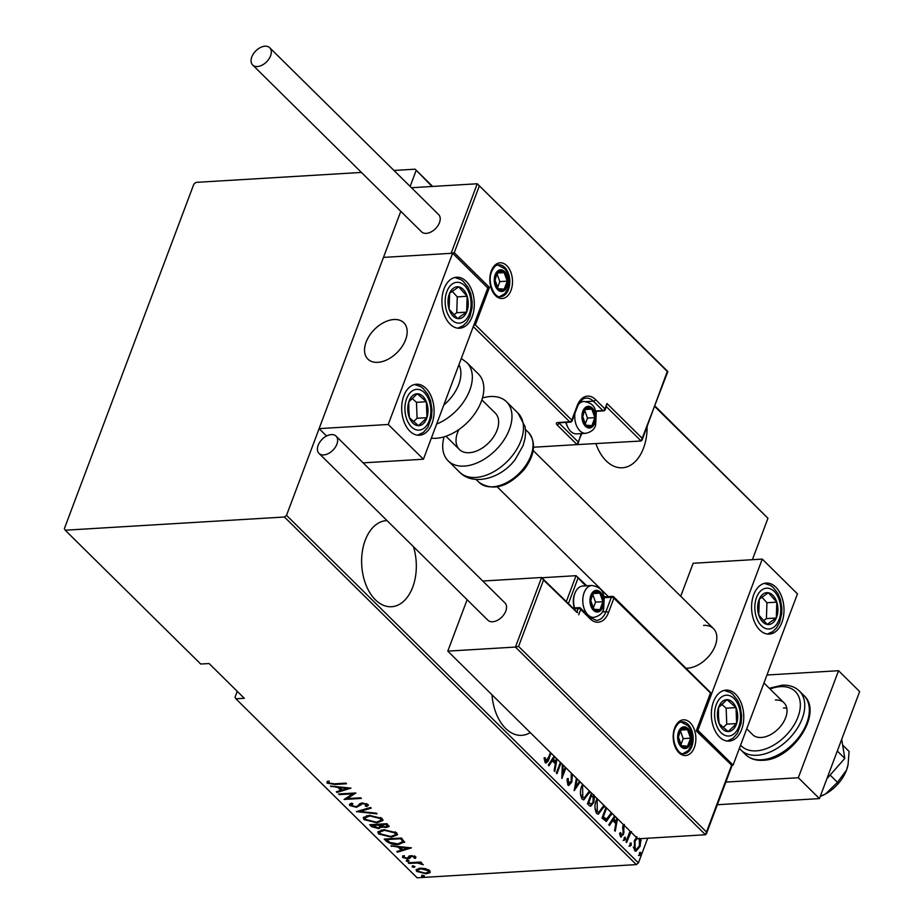 <?xml version="1.0" encoding="UTF-8"?>
<svg xmlns="http://www.w3.org/2000/svg" width="924" height="924" viewBox="0 0 924 924"><rect width="100%" height="100%" fill="white"/><g stroke="black" fill="none" stroke-linecap="round" stroke-linejoin="round"><path stroke-width="1.39" d="M492.007 694.802A43.116 27.281 86.6 0 0 505.601 728.412A43.116 27.281 86.6 0 0 521.771 735.331A43.116 27.281 86.6 0 0 530.272 732.593M387.064 520.616A43.116 27.281 86.6 0 0 386.382 520.651A43.116 27.281 86.6 0 0 362.231 552.24A43.116 27.281 86.6 0 0 375.398 599.815A43.116 27.281 86.6 0 0 391.568 606.733A43.116 27.281 86.6 0 0 413.467 546.708M595.922 443.739A43.116 27.281 86.6 0 0 606.179 460.857A43.116 27.281 86.6 0 0 622.349 467.775A43.116 27.281 86.6 0 0 647.112 426.726M237.249 691.337L235.019 697.285L235.897 698.798L417.128 877.8L636.336 864.598L284.442 517.013L286.521 515.326L400.797 211.319L319.103 428.632L326.565 436.001M640.967 838.634L640.078 846.407L635.966 851.235L634.592 850.646L634.395 840.782L636.971 836.67M631.011 832.108L626.622 842.445L625.987 841.822L630.018 831.115M624.023 825.201L623.596 834.36L620.512 836.74L619.646 833.344L620.558 832.512L621.621 835.25L620.639 835.308L622.938 833.806L623.388 824.578M621.286 837.075L620.512 836.74M611.977 813.305L606.398 821.424L601.986 818.11L606.017 807.414M594.606 796.141L593.728 802.656L590.667 806.248L589.42 805.693L587.468 803.764L591.487 793.069M580.191 781.9L574.197 790.667L576.414 778.181M577.107 778.863L575.64 787.133L579.498 781.219M561.007 762.958L556.987 773.665L556.352 773.041L560.383 762.335M563.097 765.026L562.739 773.908L565.28 767.174M565.904 767.798L561.884 778.505L562.312 764.24M551.062 753.141L549.33 757.761C548.544 761.191 547.158 762.808 545.148 762.635L544.201 758.731L545.125 757.668L545.922 760.764L548.764 756.941L550.427 752.517M546.003 763.005L545.148 762.635M545.922 760.764L544.941 760.822L545.922 760.764M286.521 515.326L638.426 862.901L647.689 838.23M752.39 559.701L767.96 518.283L654.723 406.445M432.028 186.475L415.176 169.184L393.982 170.466M410.141 186.44L416.054 170.709M556.999 758.997L554.781 771.482L554.088 770.801L555.336 763.801L552.263 760.764L548.995 765.765L548.302 765.084L554.134 756.167M572.372 774.185L571.817 782.016L568.826 785.458L567.844 785.054L567.186 778.782L568.168 778.447L568.583 783.136L569.334 783.436L567.602 783.206L571.194 781.369L571.263 773.088M590.032 791.625L583.829 799.837L582.085 799.11C579.949 794.802 579.914 790.297 581.947 785.596L582.524 784.21M604.562 805.982L598.348 814.183L596.615 813.455C594.479 809.147 594.432 804.642 596.477 799.941L597.054 798.555M617.475 818.733L615.257 831.219L614.564 830.537L615.811 823.538L612.739 820.5L609.47 825.502L608.777 824.82L614.61 815.904M624.116 838.16L625.34 837.225L625.386 839.408L624.162 840.343L624.116 838.16M629.96 843.935L631.184 843L631.231 845.183L630.006 846.118L629.96 843.935M639.443 853.291L640.655 852.355L640.702 854.538L639.477 855.474L639.443 853.291M361.423 172.43L195.969 182.386L193.878 184.084L64.345 528.701L65.223 530.214L284.442 517.013M425.56 868.652L429.741 870.593L429.752 872.776L426.01 873.792L416.666 871.378L416.077 869.854L420.328 868.179L425.56 868.652M430.318 872.094L427.951 872.545M408.212 862.785L420.836 862.023L421.471 862.646L419.612 862.762L423.308 864.691L417.544 863.016L408.835 863.409L408.212 862.785M415.835 856.848L415.465 858.373L413.94 858.003L414.264 856.929L411.804 856.282L409.54 858.465L407.842 858.835L402.598 857.472L402.748 855.832L404.354 856.19L404.135 857.368L407.149 858.211L409.413 856.017L411.111 855.659L415.835 856.848L415.465 858.373L415.869 857.299L414.599 856.987M413.94 858.003L414.564 856.121M411.168 855.659L409.54 858.465L409.944 857.391L408.246 857.761M403.904 857.01L403.003 856.398L402.598 857.472L402.748 855.832M404.354 856.19L404.135 857.368M407.842 858.835L409.413 856.017M404.654 841.822L398.625 844.49C394.375 845.067 390.332 844.005 386.475 841.314L384.211 839.073L401.49 838.033L404.608 842.411M382.086 826.229L378.852 828.643L371.633 826.657L369.681 824.728L386.96 823.688L389.085 826.495L386.313 827.534L381.82 826.945L381.774 827.534M356.41 811.63L370.536 807.461L371.229 808.142L359.829 811.503L376.322 813.178L377.015 813.859L356.41 811.63M339.2 794.628L338.577 794.005L355.856 792.965L347.124 798.613L360.741 797.793L361.376 798.417L344.098 799.456L352.795 793.808L339.2 794.628L339.454 793.947M334.407 783.829L345.899 783.136L346.535 783.76L334.869 784.464L327.108 783.136L327.327 781.277L329.048 781.577L328.921 783.078L334.407 783.829M328.759 782.859L327.512 782.074L327.108 783.136L327.327 781.277M329.048 781.577L328.69 782.593M65.223 530.214L200.704 664.033L209.101 663.536L244.294 698.29L235.897 698.798M350.958 788.126L336.994 792.446L336.301 791.764L340.829 790.424L337.757 787.398L330.515 786.047L350.958 788.126M367.983 804.481L366.943 806.525L365.292 806.005L366.135 804.515L362.913 803.626L356.537 807.31L349.803 805.555L349.411 804.434L351.374 803.164L352.876 803.718L351.582 805.462L355.936 806.687L357.369 806.329L359.979 803.557L362.208 803.002L367.983 804.481L368.318 805.439M351.975 803.383L351.582 805.462M368.283 804.885L366.366 805.139L366.482 803.603M369.242 815.326L382.143 818.468L382.906 820.489L376.9 822.799L364.033 819.623L363.294 817.648L369.242 815.326M383.772 829.671L396.673 832.813L397.436 834.834L391.429 837.156L378.563 833.968L377.824 831.993L383.772 829.671M411.434 847.862L397.47 852.182L396.777 851.501L401.305 850.161L398.232 847.123L390.991 845.783L411.434 847.862M407.057 860.371L409.124 860.902L408.316 861.618L406.248 861.076L406.479 860.475M409.124 860.902L408.316 861.618L408.685 860.637M412.901 866.146L414.968 866.677L414.16 867.393L412.092 866.851L412.323 866.25M414.968 866.677L414.16 867.393L414.529 866.4M422.372 875.502L424.439 876.033L423.631 876.749L421.563 876.206L421.794 875.606M424.439 876.033L423.631 876.749L424.012 875.756M415.176 169.184L432.651 186.44M654.908 405.971L767.96 518.283M638.426 862.901L636.336 864.598M327.512 782.074L327.131 781.485M349.064 787.929L347.736 788.322M342.227 789.951L340.864 790.355M337.364 791.452L336.994 792.446M338.727 786.878L341.233 789.362L340.829 790.424M337.976 786.809L337.757 787.398M331.427 786.139L331.208 786.728M342.284 790.008L347.701 788.403L339.847 787.606L342.284 790.008M347.921 787.814L347.701 788.403M340.067 787.017L339.847 787.606M354.781 793.023L347.528 797.551L347.124 798.613M347.274 798.221L345.541 798.324M353.049 793.127L352.795 793.808M351.443 805.301L350.208 804.492L349.803 805.555M367.348 805.451L366.943 806.525M366.366 805.162L366.736 803.707M363.155 802.991L362.913 803.626M361.688 803.048L361.157 804.226M361.561 803.152L360.406 805.289M360.81 804.226L356.941 806.248M356.826 806.548L356.537 807.31M360.198 810.51L359.829 811.503M360.002 811.018L358.87 810.902M382.986 819.946L379.822 821.424M377.165 822.106L376.9 822.799M365.95 819.646L364.437 818.549L364.033 819.623M364.437 818.549L363.629 817.128M366.759 815.626L365.165 817.821L365.777 819.484L376.276 822.175L380.977 820.339L380.399 818.606L369.877 815.95L365.165 817.821M380.977 820.339L380.688 817.417M380.803 817.532L380.399 818.606M370.131 815.291L369.877 815.95M389.027 825.917L387.168 826.426M386.602 826.761L386.313 827.534M382.224 825.883L379.244 827.569M379.129 827.881L378.852 828.643M373.412 826.541L372.037 825.582L371.633 826.657M372.037 825.582L371.078 824.647M380.457 825.525L380.111 827.211L380.457 825.525L379.279 824.15M380.538 824.069L380.711 825.178L385.643 826.911L387.618 825.248L386.59 823.711M387.087 824.196L386.682 825.271L385.816 824.416L380.284 824.751M386.07 823.734L385.816 824.416M387.214 826.322L386.682 825.271M378.932 825.271L372.083 825.248L378.216 828.019L380.053 826.599L378.932 825.271L379.325 824.208M378.759 824.185L378.505 824.855M372.337 824.566L372.083 825.248M397.516 834.291L394.352 835.77M391.695 836.451L391.429 837.156M380.48 833.991L378.967 832.894L378.563 833.968M378.967 832.894L378.147 831.473M381.289 829.983L379.695 832.178L380.307 833.829L390.806 836.532L395.507 834.684L394.929 832.951L384.407 830.295L379.695 832.178M395.507 834.684L395.206 831.773M395.333 831.889L394.929 832.951M384.65 829.636L384.407 830.295M389.05 841.845L386.879 840.239L386.475 841.314M386.879 840.239L385.608 838.992M404.666 841.868L401.674 843.115M398.891 843.797L398.625 844.49M403.049 840.482L402.633 842.226L403.049 840.482L401.108 838.056M400.346 838.761L386.613 839.593L390.009 842.492L398.001 843.866L402.656 841.556L400.6 838.091M386.867 838.911L386.613 839.593M409.54 847.666L408.212 848.059M402.702 849.687L401.339 850.08M397.84 851.189L397.47 852.182M399.203 846.615L401.709 849.098L401.305 850.161M398.452 846.546L398.232 847.123M391.903 845.876L391.684 846.465M402.76 849.734L408.177 848.14L400.335 847.343L402.76 849.734M408.408 847.551L408.177 848.14M400.554 846.754L400.335 847.343M414.345 856.929L414.668 855.855M412.046 855.647L411.804 856.282M410.73 856.305L409.944 857.391M408.57 856.883L409.043 855.982M408.72 860.544L406.652 860.013M419.866 862.08L419.612 862.762M421.991 863.374L421.61 864.414M421.737 863.282L421.459 864.032M417.856 862.196L417.544 863.016M409.089 862.727L408.835 863.409M414.564 866.319L412.497 865.776M426.287 873.076L426.01 873.792M417.983 871.009L417.071 870.304L416.666 871.378M417.071 870.304L416.447 869.334M418.768 868.364L417.775 870.05L418.226 871.286L425.375 873.168L428.609 871.84L428.193 870.685L420.951 868.803L417.775 870.05M428.609 871.84L428.84 869.888M428.551 869.727L428.193 870.685M421.194 868.144L420.951 868.803M424.035 875.675L421.968 875.144M547.505 759.932L545.518 762.901M544.132 757.726L544.559 760.071L545.541 760.013M544.559 760.071L544.941 760.822M555.567 761.572L555.197 763.663M548.417 765.199L551.27 760.822L552.263 760.764M554.238 756.271L552.321 759.216L554.747 761.619L555.728 761.561L556.306 758.315M552.321 759.216L553.303 759.158L555.728 761.561M554.816 756.848L553.303 759.158M561.919 773.954L562.739 773.908M562.647 773.919L561.838 776.068M567.013 780.26L567.602 783.206M571.286 773.307L571.402 774.347L572.383 774.289M571.402 774.347L571.54 775.917M570.882 782.074L571.817 782.016M570.732 782.328L568.341 785.377M574.82 787.179L575.64 787.133M579.614 781.334L574.462 789.212M588.669 793.046L589.57 792.988M588.034 794.374L583.344 799.803M580.457 793.416L581.797 797.227L584.291 797.793L589.397 791.002M581.797 797.227L584.291 797.793M581.716 786.266L582.582 786.209L582.778 797.169M583.159 784.846L582.582 786.209M594.132 795.679L593.092 796.5L594.074 796.442M593.092 796.5L593.497 798.752M592.792 802.713L593.728 802.656M592.619 803.014L590.17 806.178M587.907 802.598L591.164 804.203L593.092 802.032L593.104 797.458L591.441 795.506L588.819 802.471L591.164 804.203M591.245 793.716L593.924 794.779M591.603 794.062L592.457 794.016M591.268 793.635L592.018 793.589M590.552 795.564L591.441 795.506M588.761 803.453L589.755 803.395M587.93 802.517L588.819 802.471M603.187 807.391L604.088 807.333M602.564 808.719L597.863 814.159M594.987 807.772L596.315 811.572L598.821 812.138L603.926 805.347M596.315 811.572L598.821 812.138M596.246 800.611L597.112 800.554L597.308 811.515M597.689 799.191L597.112 800.554M610.521 814.968L611.422 814.91M609.84 816.412L605.901 821.39M602.425 816.943L606.132 819.288M606.641 808.038L603.349 816.816L606.814 819.276L605.832 819.334M602.46 816.874L603.349 816.816M605.497 819.322L606.479 819.265L611.33 812.67M616.042 821.309L615.673 823.388M608.893 824.936L611.746 820.558L612.739 820.5M614.714 816.008L612.797 818.953L615.222 821.355L616.216 821.297L616.782 818.052M612.797 818.953L613.779 818.895L616.216 821.297M615.292 816.585L613.779 818.895M624.37 824.462L622.915 825.548M623.042 825.548L623.908 825.49M622.741 826.968L623.619 826.911M622.637 826.98L623.146 832.05M623.238 832.05L624.139 831.993M622.649 834.418L623.596 834.36M622.545 834.591L620.812 836.971M619.646 833.806L620.143 835.1M624.347 837.283L624.393 839.466L625.386 839.408M624.393 839.466L623.18 840.401M631.554 831.565L629.267 833.332L630.249 833.275M629.267 833.332L628.921 834.049M630.191 843.058L630.237 845.241L631.231 845.183M630.237 845.241L629.025 846.176M639.986 838.703L640.159 840.239M640.216 840.852L641.152 840.794M639.165 846.453L640.078 846.407M638.773 847.239L635.481 851.189M633.344 847.065L634.234 849.017L636.313 849.41L639.443 845.783L639.281 838.149M636.844 837.86L634.719 839.985M634.234 849.017L636.313 849.41M634.153 841.475L635.019 841.418L635.215 848.96M637.167 838.184L635.019 841.418M639.662 852.413L639.708 854.596L640.702 854.538M639.708 854.596L638.496 855.532M685.954 668.237A25.549 16.17 -45.4 0 0 687.479 668.214A25.549 16.17 -45.4 0 0 711.919 652.136A25.549 16.17 -45.4 0 0 713.478 628.62A25.549 16.17 -45.4 0 0 703.568 625.398M719.519 737.017A25.549 16.17 -93.4 0 1 711.711 708.835A25.549 16.17 -93.4 0 1 726.021 690.113A25.549 16.17 -93.4 0 1 735.608 694.213A25.549 16.17 -93.4 0 1 743.416 722.395A25.549 16.17 -93.4 0 1 729.094 741.117A25.549 16.17 -93.4 0 1 719.519 737.017M775.837 587.19A25.549 16.17 86.6 0 0 766.25 583.079A25.549 16.17 86.6 0 0 751.94 601.801A25.549 16.17 86.6 0 0 759.747 629.995A25.549 16.17 86.6 0 0 769.322 634.095A25.549 16.17 86.6 0 0 783.644 615.372A25.549 16.17 86.6 0 0 775.837 587.19M762.265 559.101L797.458 593.866L733.09 765.095L697.897 730.341L762.265 559.101L693.139 563.27L680.734 596.28M697.897 730.341L697.031 730.399M733.09 765.095L732.074 765.164M377.801 362.335A25.549 16.17 134.6 0 1 367.891 359.113A25.549 16.17 134.6 0 1 369.461 335.597A25.549 16.17 134.6 0 1 393.901 319.531A25.549 16.17 134.6 0 1 403.811 322.753A25.549 16.17 134.6 0 1 402.24 346.269A25.549 16.17 134.6 0 1 377.801 362.335M466.17 281.312A25.549 16.17 -93.4 0 1 473.966 309.505A25.549 16.17 -93.4 0 1 459.655 328.228A25.549 16.17 -93.4 0 1 450.069 324.128A25.549 16.17 -93.4 0 1 442.273 295.934A25.549 16.17 -93.4 0 1 456.583 277.212A25.549 16.17 -93.4 0 1 466.17 281.312M409.852 431.15A25.549 16.17 86.6 0 0 419.427 435.25A25.549 16.17 86.6 0 0 433.737 416.528A25.549 16.17 86.6 0 0 425.941 388.334A25.549 16.17 86.6 0 0 416.354 384.234A25.549 16.17 86.6 0 0 402.044 402.956A25.549 16.17 86.6 0 0 409.852 431.15M423.423 459.228L388.23 424.474L452.598 253.234L487.78 287.988L423.423 459.228L363.12 462.855M388.23 424.474L319.103 428.632M452.598 253.234L383.472 257.392L451.108 253.326L477.258 183.761L411.446 187.722M406.676 336.128A25.549 16.17 -45.4 0 0 403.811 322.753A25.549 16.17 -45.4 0 0 382.097 323.469A25.549 16.17 -45.4 0 0 365.026 345.738A25.549 16.17 -45.4 0 0 367.891 359.113A25.549 16.17 -45.4 0 0 389.605 358.397A25.549 16.17 -45.4 0 0 406.676 336.128M667.844 371.552L641.141 441.014L573.238 444.837M581.808 433.564L577.061 444.606L533.552 447.228M642.053 440.182L667.29 371.448L477.258 183.761L667.833 371.506M595.726 410.995L602.875 410.568A1.917 1.213 86.6 0 0 603.603 410.868A1.917 1.917 0 0 0 605.278 409.632L606.976 403.522L642.168 438.276M479.198 186.313L454.25 252.668L451.108 253.326M454.25 252.668L489.443 287.433L487.676 287.884M577.974 443.774L581.196 433.599M489.443 287.433L475.363 324.89L473.758 325.306M577.708 612.681L541.579 577.5L543.52 580.053L518.572 646.407L515.43 647.066L541.579 577.5L482.767 581.034M515.43 647.066L447.793 651.131L637.826 838.83L705.462 834.753L515.43 647.066M467.128 599.699L447.793 651.131M566.354 601.466L576.045 575.687L542.273 577.719M576.772 612.254L543.52 580.053M518.572 646.407L706.49 832.016L705.462 834.753M706.49 832.016L731.612 765.188L696.246 730.907L710.498 692.977L613.894 598.209L608.466 612.658A21.079 13.34 -93.4 0 1 590.217 618.849L580.722 609.459L578.701 614.818M585.689 585.862L576.045 575.687L586.775 585.793M591.579 595.968A9.587 6.064 86.6 0 0 590.771 600.681A9.587 6.064 86.6 0 0 593.843 609.216A9.587 6.064 86.6 0 0 599.919 609.713A9.587 6.064 86.6 0 0 602.933 601.686A9.587 6.064 86.6 0 0 599.872 593.162A9.587 6.064 86.6 0 0 593.797 592.654A9.587 6.064 86.6 0 0 591.579 595.968M591.949 596.696L590.771 600.681L593.843 609.216L599.919 609.713L602.933 601.686L599.872 593.162L593.797 592.654L591.949 596.696M574.335 607.923A13.802 8.732 -93.4 0 1 574.439 594.571L574.924 593.289A15.974 10.106 86.6 0 0 574.543 607.911M590.217 618.849A1.917 1.213 134.6 0 0 590.09 617.567L593.866 617.371A15.974 10.106 -93.4 0 1 584.395 609.297A15.974 10.106 -93.4 0 1 584.107 592.734A15.974 10.106 -93.4 0 1 591.949 585.481L582.767 586.035A15.974 10.106 86.6 0 0 574.924 593.289M593.289 608.096L595.53 602.136L592.827 594.606M593.277 610.117L599.919 609.713M595.53 602.136L602.933 601.686M593.335 593.554L599.872 593.162M583.552 411.931A9.587 6.064 86.6 0 0 582.744 416.643A9.587 6.064 86.6 0 0 585.804 425.167A9.587 6.064 86.6 0 0 591.891 425.675A9.587 6.064 86.6 0 0 594.906 417.648A9.587 6.064 86.6 0 0 591.845 409.124A9.587 6.064 86.6 0 0 585.758 408.616A9.587 6.064 86.6 0 0 583.552 411.931M583.922 412.647L582.744 416.643L585.804 425.167L591.891 425.675L594.906 417.648L591.845 409.124L585.758 408.616L583.922 412.647M566.135 422.383A15.974 10.106 86.6 0 0 568.006 427.616L567.371 426.403A13.802 8.732 -93.4 0 1 565.881 422.395M568.006 427.616A15.974 10.106 86.6 0 0 576.657 433.876L585.839 433.321A15.974 10.106 -93.4 0 1 574.947 413.294M585.262 424.058L587.502 418.098L584.8 410.568M585.239 426.079L591.891 425.675M587.502 418.098L594.906 417.648M585.308 409.517L591.845 409.124M495.876 275.444A9.587 6.064 86.6 0 0 495.079 280.157A9.587 6.064 86.6 0 0 498.14 288.681A9.587 6.064 86.6 0 0 504.215 289.177A9.587 6.064 86.6 0 0 507.241 281.15A9.587 6.064 86.6 0 0 504.169 272.626A9.587 6.064 86.6 0 0 498.094 272.13A9.587 6.064 86.6 0 0 495.876 275.444M496.257 276.161L495.079 280.157L498.14 288.681L504.215 289.177L507.241 281.15L504.169 272.626L498.094 272.13L496.257 276.161M497.586 287.56L499.826 281.601L497.124 274.082M497.574 289.582L504.215 289.177M499.826 281.601L507.241 281.15M497.632 273.019L504.169 272.626M679.244 732.466A9.587 6.064 86.6 0 0 678.447 737.179A9.587 6.064 86.6 0 0 681.508 745.703A9.587 6.064 86.6 0 0 687.583 746.211A9.587 6.064 86.6 0 0 690.609 738.184A9.587 6.064 86.6 0 0 687.548 729.648A9.587 6.064 86.6 0 0 681.462 729.151A9.587 6.064 86.6 0 0 679.244 732.466M679.625 733.182L678.447 737.179L681.508 745.703L687.583 746.211L690.609 738.184L687.548 729.648L681.462 729.151L679.625 733.182M680.953 744.582L683.194 738.623L680.503 731.103M680.942 746.604L687.583 746.211M683.194 738.623L690.609 738.184M681 730.041L687.548 729.648M772.406 623.18A15.974 10.106 86.6 0 0 776.299 618.006A15.974 10.106 86.6 0 0 776.807 602.148A15.974 10.106 86.6 0 0 768.306 592.734A15.974 10.106 86.6 0 0 759.285 599.179A15.974 10.106 86.6 0 0 758.766 615.038A15.974 10.106 86.6 0 0 767.278 624.451A15.974 10.106 86.6 0 0 772.406 623.18M771.459 621.251L776.299 618.006L776.807 602.148L768.306 592.734L759.285 599.179L758.766 615.038L767.278 624.451L771.459 621.251M763.524 620.674L766.423 618.595L766.943 602.737L761.873 597.135M766.943 602.737L776.807 602.148M766.423 618.595L776.299 618.006M462.739 317.313A15.974 10.106 86.6 0 0 466.632 312.127A15.974 10.106 86.6 0 0 467.14 296.269A15.974 10.106 86.6 0 0 458.639 286.856A15.974 10.106 86.6 0 0 449.607 293.301A15.974 10.106 86.6 0 0 449.099 309.17A15.974 10.106 86.6 0 0 457.599 318.584A15.974 10.106 86.6 0 0 462.739 317.313M461.781 315.373L466.632 312.127L467.14 296.269L458.639 286.856L449.607 293.301L449.099 309.17L457.599 318.584L461.781 315.373M453.857 314.795L456.756 312.728L457.264 296.87L452.206 291.268M457.264 296.87L467.14 296.269M456.756 312.728L466.632 312.127M407.773 409.782A15.974 10.106 86.6 0 0 409.436 417.752A15.974 10.106 86.6 0 0 418.491 425.698A15.974 10.106 86.6 0 0 426.957 417.683A15.974 10.106 86.6 0 0 426.345 401.732A15.974 10.106 86.6 0 0 417.29 393.786A15.974 10.106 86.6 0 0 408.835 401.801A15.974 10.106 86.6 0 0 407.773 409.782M408.801 409.794L409.436 417.752L418.491 425.698L426.957 417.683L426.345 401.732L417.29 393.786L408.835 401.801L408.801 409.794M413.525 421.644L417.082 418.272L416.481 402.321L412.058 398.452M417.082 418.272L426.957 417.683M416.481 402.321L426.345 401.732M717.451 715.661A15.974 10.106 86.6 0 0 719.103 723.631A15.974 10.106 86.6 0 0 728.17 731.565A15.974 10.106 86.6 0 0 736.624 723.55A15.974 10.106 86.6 0 0 736.024 707.599A15.974 10.106 86.6 0 0 726.957 699.664A15.974 10.106 86.6 0 0 718.502 707.68A15.974 10.106 86.6 0 0 717.451 715.661M718.468 715.673L719.103 723.631L728.17 731.565L736.624 723.55L736.024 707.599L726.957 699.664L718.502 707.68L718.468 715.673M723.192 727.523L726.749 724.15L726.149 708.2L721.736 704.331M726.749 724.15L736.624 723.55M726.149 708.2L736.024 707.599M443.751 405.128A35.135 22.234 -45.4 0 0 458.939 364.726M431.335 438.161A41.522 26.276 -45.4 0 0 436.116 438.276A41.522 26.276 -45.4 0 0 475.825 412.173A41.522 26.276 -45.4 0 0 478.366 373.954L466.874 362.601A41.522 26.276 134.6 0 1 467.833 394.687A41.522 26.276 134.6 0 1 436.636 424.058M481.878 399.873L495.299 413.12A25.549 16.17 134.6 0 1 491.845 439.27A25.549 16.17 134.6 0 1 459.39 449.48A25.549 16.17 134.6 0 1 458.882 429.556M482.467 397.967A41.522 26.276 134.6 0 1 506.525 401.767A41.522 26.276 134.6 0 1 500.9 444.248A41.522 26.276 134.6 0 1 448.163 460.845A41.522 26.276 134.6 0 1 444.063 436.844M257.369 66.54A12.139 7.681 -45.4 0 0 268.976 58.905A12.139 7.681 -45.4 0 0 269.716 47.736A12.139 7.681 -45.4 0 0 265.015 46.2A12.139 7.681 -45.4 0 0 253.407 53.835A12.139 7.681 -45.4 0 0 252.656 65.003A12.139 7.681 -45.4 0 0 257.369 66.54M252.656 65.003L421.575 231.843A12.139 7.681 -45.4 0 0 426.276 233.368A12.139 7.681 -45.4 0 0 437.884 225.745A12.139 7.681 -45.4 0 0 438.634 214.576L269.716 47.736M336.902 444.19A12.139 7.681 -45.4 0 0 336.047 436.116A12.139 7.681 -45.4 0 0 326.599 435.989A12.139 7.681 -45.4 0 0 318.145 445.322A12.139 7.681 -45.4 0 0 318.999 453.395A12.139 7.681 -45.4 0 0 328.447 453.522A12.139 7.681 -45.4 0 0 336.902 444.19M318.999 453.395L487.907 620.235A12.139 7.681 -45.4 0 0 497.355 620.362A12.139 7.681 -45.4 0 0 505.821 611.03A12.139 7.681 -45.4 0 0 504.966 602.956L336.047 436.116M766.943 675.017L838.542 670.709L859.655 691.568L819.426 798.59L717.347 804.735M838.542 670.709L798.313 777.731L725.848 782.097M819.426 798.59L798.313 777.731M775.409 700.022A22.361 14.149 134.6 0 1 784.072 702.852A22.361 14.149 134.6 0 1 782.709 723.423A22.361 14.149 134.6 0 1 761.33 737.479A22.361 14.149 134.6 0 1 752.656 734.661L746.731 728.805M783.494 708.015A22.361 14.149 134.6 0 1 786.798 708.188M848.093 764.529A31.936 20.213 134.6 0 1 848.047 764.783L849.098 751.443L842.642 745.067M848.163 764.217L846.534 770.096L837.49 782.339L830.122 775.074M837.49 782.339L825.49 794.016L820.258 796.373M848.047 764.783A31.936 20.213 134.6 0 1 846.534 770.096A31.936 20.213 134.6 0 1 825.49 794.016A31.936 20.213 134.6 0 1 820.223 796.453M841.706 739.316L844.802 758.408L837.306 751.004M844.802 758.408L826.876 778.759M335.123 783.783L334.869 784.464M401.27 838.207L400.866 839.281M413.34 862.473L413.086 863.155M548.429 757.807L549.33 757.761M603.21 817.717L604.192 817.659M622.88 829.163L623.873 829.094M627.465 837.895L628.355 837.849M491.302 270.917A17.891 11.319 -93.4 0 1 506.791 265.673A17.891 11.319 -93.4 0 1 511.007 290.39A17.891 11.319 -93.4 0 1 495.53 295.634A17.891 11.319 -93.4 0 1 491.302 270.917M508.477 289.431A15.974 10.106 86.6 0 0 508.188 272.869A15.974 10.106 86.6 0 0 498.717 264.807C495.98 264.853 493.612 267.151 491.614 271.679C486.902 282.421 494.652 298.556 500.635 296.685A15.974 10.106 86.6 0 0 508.477 289.431M641.141 441.014L606.387 406.687M577.061 444.606L556.999 424.797A1.917 1.213 -45.4 0 0 559.078 423.1L578.089 441.868M475.363 324.89L571.783 420.12A1.917 1.213 134.6 0 1 569.692 421.818L557.853 422.534A3.835 1.709 -159.4 0 0 556.999 424.797M557.853 422.534A1.917 1.213 86.6 0 0 558.57 422.834L570.42 422.129A1.917 1.213 -93.4 0 1 569.692 421.818L473.273 326.576M570.42 422.129A1.917 1.917 0 0 0 572.095 420.882A1.917 0.855 -159.4 0 0 571.783 420.12L577.211 405.671A21.079 13.34 -93.4 0 1 595.46 399.491L604.966 408.87L606.976 403.522M586.324 401.605L593.381 401.178A19.161 12.127 86.6 0 0 586.197 398.105C582.755 398.244 579.868 401.016 577.523 406.433A1.917 0.855 -159.4 0 0 577.211 405.671M580.642 401.097A19.161 12.127 -93.4 0 1 581.231 401.605M605.278 409.632A1.917 0.855 -159.4 0 0 604.966 408.87A1.917 1.213 -45.4 0 1 602.875 410.568L593.381 401.178A1.917 1.213 -45.4 0 0 595.46 399.491M694.374 747.412A17.891 11.319 -93.4 0 1 678.897 752.667A17.891 11.319 -93.4 0 1 674.67 727.95A17.891 11.319 -93.4 0 1 690.159 722.695A17.891 11.319 -93.4 0 1 694.374 747.412M684.003 753.707A15.974 10.106 86.6 0 0 691.845 746.453A15.974 10.106 86.6 0 0 691.556 729.891A15.974 10.106 86.6 0 0 682.085 721.829C679.348 721.875 676.98 724.173 674.982 728.713C670.27 739.454 678.02 755.589 684.003 753.707M576.911 611.896L578.181 608.512L573.746 608.777M602.309 611.919L605.936 611.7L611.365 597.25L604.469 597.666M572.972 608.004L579.117 607.634A1.917 1.213 86.6 0 1 579.845 607.946A1.917 1.213 134.6 0 1 580.584 608.188L590.09 617.567L596.523 620.408A19.161 12.127 86.6 0 0 605.936 611.7A1.917 0.855 20.6 0 1 608.466 612.658M591.175 617.532A19.161 12.127 -93.4 0 1 590.655 618.11M577.974 578.251L568.456 603.557M578.181 608.512A1.917 0.855 20.6 0 1 580.722 609.459A1.917 1.213 134.6 0 0 580.584 608.188A1.917 1.917 0 0 0 579.117 607.634A1.917 1.213 86.6 0 0 578.181 608.512M613.767 596.939A1.917 1.917 0 0 0 612.3 596.384A1.917 1.213 -93.4 0 0 611.365 597.25A1.917 0.855 20.6 0 1 613.894 598.209A1.917 1.213 -45.4 0 0 613.767 596.939L711.053 693.023M590.875 595.275A10.857 6.872 86.6 0 0 593.439 610.279A10.857 6.872 86.6 0 0 602.841 607.091A10.857 6.872 86.6 0 0 600.277 592.088A10.857 6.872 86.6 0 0 590.875 595.275M582.848 411.238A10.857 6.872 86.6 0 0 585.412 426.241A10.857 6.872 86.6 0 0 594.813 423.053A10.857 6.872 86.6 0 0 592.249 408.05A10.857 6.872 86.6 0 0 582.848 411.238M578.251 404.735A15.974 10.106 -93.4 0 1 583.91 401.443L580.157 401.674M495.172 274.74A10.857 6.872 86.6 0 0 497.736 289.755A10.857 6.872 86.6 0 0 507.137 286.567A10.857 6.872 86.6 0 0 504.573 271.552A10.857 6.872 86.6 0 0 495.172 274.74M678.539 731.773A10.857 6.872 86.6 0 0 681.104 746.777A10.857 6.872 86.6 0 0 690.505 743.589A10.857 6.872 86.6 0 0 687.941 728.586A10.857 6.872 86.6 0 0 678.539 731.773M773.7 627.269A20.444 12.936 86.6 0 0 779.336 600.334A20.444 12.936 86.6 0 0 761.884 589.916A20.444 12.936 86.6 0 0 756.248 616.839A20.444 12.936 86.6 0 0 773.7 627.269M464.021 321.39A20.444 12.936 86.6 0 0 469.669 294.467A20.444 12.936 86.6 0 0 452.217 284.038A20.444 12.936 86.6 0 0 446.569 310.972A20.444 12.936 86.6 0 0 464.021 321.39M404.943 409.794A20.444 12.936 86.6 0 0 418.664 430.157A20.444 12.936 86.6 0 0 430.838 409.69A20.444 12.936 86.6 0 0 417.117 389.327A20.444 12.936 86.6 0 0 404.943 409.794M714.61 715.673A20.444 12.936 86.6 0 0 728.331 736.035A20.444 12.936 86.6 0 0 740.505 715.557A20.444 12.936 86.6 0 0 726.795 695.194A20.444 12.936 86.6 0 0 714.61 715.673M512.404 455.613A41.522 26.276 -45.4 0 0 518.018 413.12L525.086 426.645L525.606 431.935L525.132 438.045L523.1 445.611L515.199 459.517C501.189 478.551 473.076 486.417 459.667 472.199A41.522 26.276 -45.4 0 0 512.404 455.613M523.677 468.329A35.135 22.234 -45.4 0 0 528.424 432.374C536.347 442.377 535.008 454.689 524.37 469.3C508.154 487.156 493.046 491.51 479.048 482.363A35.135 22.234 -45.4 0 0 523.677 468.329M761.619 759.794A41.522 26.276 -45.4 0 0 801.339 733.679A41.522 26.276 -45.4 0 0 803.88 695.472C823.746 712.785 792.388 760.059 762.82 760.302C755.74 760.706 749.965 758.789 745.518 754.55A41.522 26.276 -45.4 0 0 761.619 759.794M740.598 745.125A38.323 24.255 -45.4 0 0 756.294 750.865A38.323 24.255 -45.4 0 0 797.99 716.966A38.323 24.255 -45.4 0 0 780.434 686.648A38.323 24.255 -45.4 0 0 770.062 689.004M803.88 695.472L799.306 690.956A41.522 26.276 134.6 0 1 796.765 729.163A41.522 26.276 134.6 0 1 757.045 755.278A41.522 26.276 134.6 0 1 740.944 750.034L745.518 754.55M328.805 782.062L329.21 780.999M414.414 857.472L414.818 856.398M410.418 857.091L410.822 856.028M403.915 856.698L404.319 855.624M408.524 857.472L408.928 856.409M784.072 702.852L763.963 682.975M533.183 450.542L713.478 628.62M445.969 436.232L459.39 449.48M497.274 486.902L608.362 596.627M595.841 411.342L603.603 410.868M572.095 420.882L577.523 406.433M732.166 765.291L706.375 833.922M696.985 730.503L732.154 765.245M711.064 693.069L696.985 730.538M604.296 596.869L612.3 596.384M593.866 617.371C599.295 616.089 602.564 613.34 603.672 609.135L604.25 596.685C602.621 593.185 603.222 587.618 591.949 585.481M585.839 433.321C591.256 432.039 594.525 429.302 595.645 425.086L596.223 412.647C594.594 409.147 595.195 403.58 583.91 401.443M499.572 296.639L504.862 293.636L507.969 288.6L509.17 280.191L507.495 273.054L504.827 268.803L497.666 264.969M682.94 753.661L688.23 750.658L691.337 745.622L692.538 737.213L690.863 730.087L688.195 725.825L681.034 722.002M767.474 634.037L772.718 631.658L776.553 627.893L779.637 622.372L781.739 613.651L781.854 607.738L780.41 599.514L777.789 593.289L772.972 587.237L770.524 585.446L764.414 583.367M457.796 328.17L463.051 325.791L466.874 322.026L469.969 316.505L472.072 307.784L472.187 301.859L470.732 293.647L468.122 287.422L463.305 281.37L460.857 279.568L454.747 277.489M417.567 435.192L423.377 432.397L427.754 427.454L431.485 417.371L431.993 409.736L430.526 400.727L427.928 394.49L423.1 388.415L420.651 386.613L414.518 384.511M727.246 741.06L733.044 738.264L737.421 733.333L741.152 723.238L741.672 715.603L740.193 706.594L737.595 700.357L732.778 694.282L730.33 692.48L724.185 690.39M466.874 362.601L461.295 358.477M528.424 432.374L525.479 429.464M518.018 413.12L506.525 401.767M459.667 472.199L448.163 460.845M479.048 482.363L476.103 479.464M799.306 690.956C794.859 686.717 789.084 684.799 782.004 685.192L769.346 688.288M739.408 748.301L740.944 750.034"/></g></svg>
